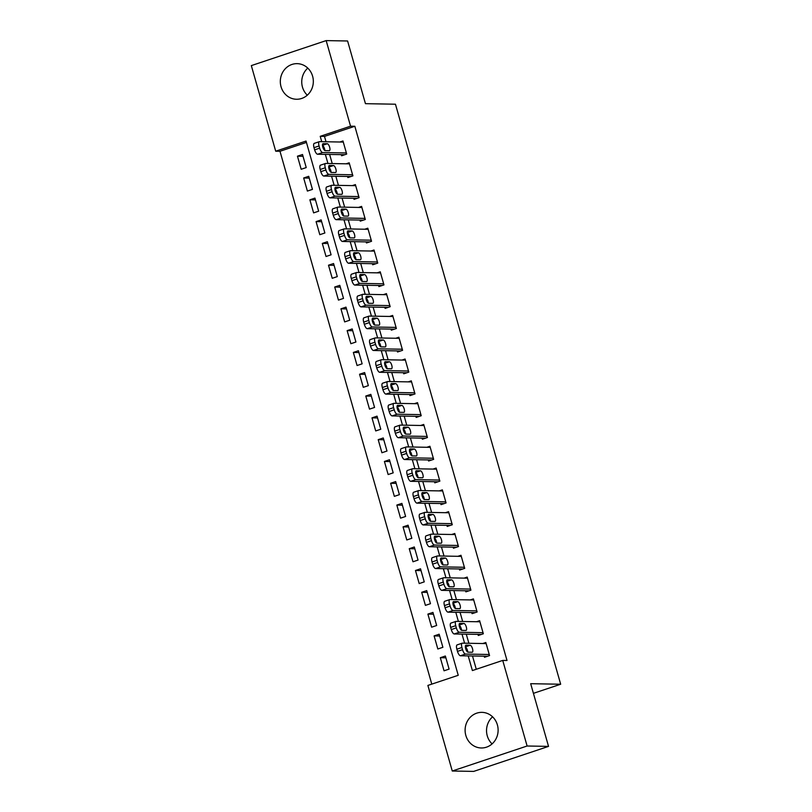 <?xml version="1.0" encoding="UTF-8"?>
<svg xmlns="http://www.w3.org/2000/svg" width="812" height="812" viewBox="0 0 812 812"><rect width="100%" height="100%" fill="white"/><g stroke="black" fill="none" stroke-linecap="round" stroke-linejoin="round"><path stroke-width="1.22" d="M307.291 95.187A17.803 16.504 91 0 1 302.47 87.107A17.803 16.504 91 0 1 307.778 68.106M312.6 76.176A17.803 16.504 91 0 1 296.502 99.257A17.803 16.504 91 0 1 281.043 86.732A17.803 16.504 91 0 1 297.141 63.651A17.803 16.504 91 0 1 312.6 76.176M492.082 743.893A17.803 16.504 91 0 1 487.261 735.824A17.803 16.504 91 0 1 492.569 716.813M497.391 724.893A17.803 16.504 91 0 1 481.293 747.974A17.803 16.504 91 0 1 465.834 735.439A17.803 16.504 91 0 1 481.932 712.357A17.803 16.504 91 0 1 497.391 724.893M326.17 40.6L347.597 40.986L365.451 103.672L395.454 104.21L560.676 684.232L530.672 683.694L548.536 746.39L473.69 771.4L452.264 771.014L427.883 685.429L458.232 675.29L306.053 141.055L275.704 151.205L251.324 65.61L326.17 40.6L350.551 126.185L320.212 136.325L321.735 141.684M306.439 142.435L279.988 151.276L431.781 684.13M279.988 151.276L275.704 151.205M341.324 154.656L341.639 155.752L346.694 154.057L342.968 140.973L339.883 142.009M347.536 176.468L347.851 177.554L352.905 175.869L349.18 162.786L346.095 163.811M353.748 198.27L354.052 199.356L359.117 197.671L355.392 184.588L352.306 185.613M359.96 220.072L360.264 221.168L365.329 219.473L361.594 206.39L358.518 207.425M366.171 241.885L366.476 242.971L371.541 241.286L367.806 228.202L364.73 229.228M372.383 263.687L372.688 264.773L377.753 263.088L374.017 250.005L370.942 251.03M378.595 285.489L378.899 286.585L383.964 284.89L380.229 271.807L377.154 272.842M384.807 307.301L385.111 308.387L390.176 306.692L386.441 293.609L383.365 294.644M391.019 329.104L391.323 330.19L396.378 328.505L392.653 315.421L389.577 316.447M397.23 350.906L397.535 352.002L402.59 350.307L398.865 337.224L395.789 338.259M403.442 372.718L403.747 373.804L408.801 372.109L405.076 359.026L402.001 360.061M409.654 394.52L409.958 395.606L415.013 393.921L411.288 380.838L408.213 381.863M415.866 416.323L416.17 417.419L421.225 415.724L417.5 402.64L414.424 403.676M422.067 438.125L422.382 439.221L427.437 437.526L423.712 424.443L420.636 425.478M428.279 459.937L428.594 461.023L433.649 459.338L429.924 446.255L426.848 447.28M434.491 481.739L434.806 482.835L439.86 481.14L436.135 468.057L433.05 469.082M440.703 503.541L441.017 504.638L446.072 502.943L442.347 489.859L439.262 490.895M446.915 525.354L447.229 526.44L452.284 524.755L448.559 511.672L445.473 512.697M453.126 547.156L453.441 548.242L458.496 546.557L454.771 533.474L451.685 534.499M459.338 568.958L459.653 570.054L464.708 568.359L460.983 555.276L457.897 556.311M465.55 590.771L465.865 591.857L470.919 590.172L467.194 577.088L464.109 578.114M471.762 612.573L472.076 613.659L477.131 611.974L473.406 598.891L470.321 599.916M477.974 634.375L478.288 635.471L483.343 633.776L479.618 620.693L476.532 621.728M445.879 657.811L440.317 657.71L444.042 670.793L449.097 669.108L445.372 656.025L440.317 657.71M439.668 636.009L434.105 635.908L437.83 648.991L442.885 647.296L439.16 634.213L434.105 635.908M433.456 614.197L427.894 614.105L431.619 627.189L436.673 625.494L432.948 612.41L427.894 614.105M427.244 592.395L421.682 592.293L425.407 605.376L430.462 603.692L426.736 590.608L421.682 592.293M421.032 570.592L415.47 570.491L419.195 583.574L424.25 581.879L420.525 568.796L415.47 570.491M414.82 548.78L409.258 548.689L412.983 561.772L418.038 560.077L414.313 546.994L409.258 548.689M408.609 526.978L403.046 526.876L406.771 539.96L411.826 538.275L408.101 525.191L403.046 526.876M402.397 505.176L396.835 505.074L400.56 518.157L405.614 516.462L401.889 503.379L396.835 505.074M396.185 483.363L390.623 483.272L394.348 496.355L399.402 494.66L395.677 481.577L390.623 483.272M389.983 461.561L384.411 461.46L388.136 474.543L393.191 472.858L389.466 459.775L384.411 461.46M383.772 439.759L378.199 439.657L381.924 452.741L386.989 451.046L383.254 437.972L378.199 439.657M377.56 417.947L371.987 417.855L375.712 430.939L380.777 429.243L377.042 416.16L371.987 417.855M371.348 396.144L365.776 396.043L369.501 409.126L374.565 407.441L370.83 394.358L365.776 396.043M365.136 374.342L359.564 374.241L363.289 387.324L368.354 385.639L364.618 372.556L359.564 374.241M358.924 352.54L353.352 352.438L357.077 365.522L362.142 363.827L358.407 350.743L353.352 352.438M352.712 330.728L347.14 330.626L350.865 343.709L355.93 342.025L352.205 328.941L347.14 330.626M346.501 308.925L340.928 308.824L344.664 321.907L349.718 320.222L345.993 307.139L340.928 308.824M340.289 287.123L334.717 287.022L338.452 300.105L343.506 298.41L339.781 285.327L334.717 287.022M334.077 265.311L328.505 265.209L332.24 278.293L337.295 276.608L333.57 263.524L328.505 265.209M327.865 243.509L322.293 243.407L326.028 256.49L331.083 254.806L327.358 241.722L322.293 243.407M321.653 221.706L316.081 221.605L319.816 234.688L324.871 232.993L321.146 219.91L316.081 221.605M315.442 199.894L309.88 199.803L313.605 212.886L318.659 211.191L314.934 198.108L309.88 199.803M309.23 178.092L303.668 177.99L307.393 191.074L312.447 189.389L308.722 176.305L303.668 177.99M306.236 167.576L302.511 154.493L297.456 156.188L301.181 169.272L306.236 167.576M468.209 655.903L472.391 670.56L502.729 660.42L507.013 660.491L354.834 126.266L324.495 136.406L326.018 141.755M329.631 154.453L332.23 163.567M335.843 176.255L338.442 185.369M342.055 198.067L344.653 207.172M348.267 219.869L350.865 228.984M354.479 241.671L357.077 250.786M360.69 263.474L363.289 272.588M366.902 285.286L369.501 294.401M373.114 307.088L375.712 316.203M379.326 328.89L381.924 338.005M385.538 350.703L388.136 359.817M391.749 372.505L394.348 381.62M397.961 394.307L400.56 403.422M404.173 416.12L406.771 425.234M410.385 437.922L412.983 447.036M416.597 459.724L419.195 468.839M422.808 481.536L425.397 490.641M429.02 503.338L431.608 512.453M435.232 525.141L437.82 534.255M441.444 546.953L444.032 556.058M447.656 568.755L450.244 577.87M453.867 590.557L456.456 599.672M460.069 612.37L462.667 621.474M466.281 634.172L468.879 643.287M472.493 655.974L476.279 669.261M484.185 656.187L484.5 657.273L489.555 655.588L485.83 642.505L482.744 643.53M533.423 693.336L560.676 684.232M548.536 746.39L527.11 746.005L452.264 771.014M354.834 126.266L350.551 126.185M502.729 660.42L527.11 746.005M322.892 145.744L324.049 149.794M325.348 154.371L327.947 163.486M329.104 167.546L330.251 171.596M331.56 176.184L334.158 185.298M335.315 189.358L336.462 193.408M337.772 197.986L340.37 207.101M341.527 211.161L342.674 215.21M343.983 219.788L346.582 228.903M347.739 232.963L348.886 237.013M350.195 241.6L352.794 250.705M353.951 254.775L355.098 258.825M356.407 263.403L359.005 272.517M360.163 276.577L361.31 280.627M362.619 285.205L365.217 294.32M366.374 298.38L367.521 302.429M368.831 307.017L371.429 316.122M372.586 320.192L373.733 324.242M375.042 328.819L377.641 337.934M378.798 341.994L379.945 346.044M381.254 350.622L383.843 359.736M385.01 363.796L386.157 367.846M387.466 372.434L390.054 381.538M391.211 385.609L392.369 389.658M393.678 394.236L396.266 403.351M397.423 407.411L398.58 411.461M399.89 416.038L402.478 425.153M403.635 429.213L404.792 433.263M406.101 437.841L408.69 446.955M409.847 451.025L411.004 455.075M412.313 459.653L414.902 468.768M416.059 472.828L417.216 476.877M418.525 481.455L421.113 490.57M422.27 494.63L423.428 498.68M424.727 503.257L427.325 512.372M428.482 516.442L429.639 520.482M430.939 525.07L433.537 534.184M434.694 538.244L435.851 542.294M437.15 546.872L439.749 555.987M440.906 560.047L442.063 564.096M443.362 568.674L445.961 577.789M447.118 581.849L448.275 585.899M449.574 590.486L452.172 599.601M453.329 603.661L454.487 607.711M455.786 612.289L458.384 621.403M459.541 625.463L460.698 629.513M461.998 634.091L464.596 643.206M465.753 647.265L466.91 651.315M324.495 136.406L320.212 136.325M303.018 156.29L297.456 156.188M489.24 654.492L465.499 654.066A4.567 1.624 71.5 0 1 462.546 649.681L461.926 647.499A4.567 1.624 71.5 0 1 462.19 643.195A4.567 1.624 71.5 0 1 462.393 643.165L486.134 643.591M457.339 644.86A4.567 1.624 -108.5 0 0 457.136 644.89A4.567 1.624 -108.5 0 0 456.872 649.184L457.491 651.366A4.567 1.624 -108.5 0 0 460.445 655.761L487.576 656.248M468.027 652.168A3.654 1.299 -108.5 0 1 465.733 648.869A3.654 1.299 -108.5 0 1 465.875 645.205A3.654 1.299 -108.5 0 1 466.047 645.185L470.158 645.256A3.654 1.299 -108.5 0 1 472.452 648.555A3.654 1.299 -108.5 0 1 472.31 652.209A3.654 1.299 -108.5 0 1 472.148 652.239L468.027 652.168M465.357 647.012A3.654 1.299 -108.5 0 1 467.773 652.107M483.028 632.69L459.287 632.264A4.567 1.624 71.5 0 1 456.334 627.869L455.715 625.697A4.567 1.624 71.5 0 1 455.979 621.393A4.567 1.624 71.5 0 1 456.182 621.363L479.922 621.789M451.127 623.058A4.567 1.624 -108.5 0 0 450.924 623.088A4.567 1.624 -108.5 0 0 450.66 627.382L451.279 629.564A4.567 1.624 -108.5 0 0 454.233 633.959L481.364 634.436M461.815 630.356A3.654 1.299 -108.5 0 1 459.521 627.067A3.654 1.299 -108.5 0 1 459.663 623.403A3.654 1.299 -108.5 0 1 459.836 623.383L463.946 623.454A3.654 1.299 -108.5 0 1 466.24 626.752A3.654 1.299 -108.5 0 1 466.098 630.406A3.654 1.299 -108.5 0 1 465.936 630.427L461.815 630.356M459.145 625.199A3.654 1.299 -108.5 0 1 461.561 630.295M476.817 610.878L453.086 610.462A4.567 1.624 71.5 0 1 450.122 606.067L449.503 603.884A4.567 1.624 71.5 0 1 449.767 599.591A4.567 1.624 71.5 0 1 449.98 599.56L473.711 599.977M444.915 601.245A4.567 1.624 -108.5 0 0 444.712 601.276A4.567 1.624 -108.5 0 0 444.448 605.579L445.067 607.762A4.567 1.624 -108.5 0 0 448.021 612.146L475.152 612.634M455.603 608.553A3.654 1.299 -108.5 0 1 453.309 605.255A3.654 1.299 -108.5 0 1 453.451 601.601A3.654 1.299 -108.5 0 1 453.624 601.57L457.735 601.651A3.654 1.299 -108.5 0 1 460.028 604.94A3.654 1.299 -108.5 0 1 459.886 608.604A3.654 1.299 -108.5 0 1 459.724 608.624L455.603 608.553M452.934 603.397A3.654 1.299 -108.5 0 1 455.349 608.492M470.605 589.076L446.874 588.659A4.567 1.624 71.5 0 1 443.91 584.264L443.291 582.082A4.567 1.624 71.5 0 1 443.555 577.779A4.567 1.624 71.5 0 1 443.768 577.748L467.499 578.174M438.703 579.443A4.567 1.624 -108.5 0 0 438.5 579.474A4.567 1.624 -108.5 0 0 438.236 583.777L438.856 585.949A4.567 1.624 -108.5 0 0 441.809 590.344L468.94 590.832M449.391 586.751A3.654 1.299 -108.5 0 1 447.097 583.452A3.654 1.299 -108.5 0 1 447.239 579.798A3.654 1.299 -108.5 0 1 447.412 579.768L451.523 579.839A3.654 1.299 -108.5 0 1 453.827 583.138A3.654 1.299 -108.5 0 1 453.675 586.792A3.654 1.299 -108.5 0 1 453.512 586.822L449.391 586.751M446.722 581.595A3.654 1.299 -108.5 0 1 449.137 586.69M464.403 567.273L440.662 566.847A4.567 1.624 71.5 0 1 437.698 562.462L437.079 560.28A4.567 1.624 71.5 0 1 437.343 555.976A4.567 1.624 71.5 0 1 437.556 555.946L461.297 556.372M432.491 557.641A4.567 1.624 -108.5 0 0 432.288 557.671A4.567 1.624 -108.5 0 0 432.025 561.965L432.644 564.147A4.567 1.624 -108.5 0 0 435.597 568.542L462.728 569.019M443.179 564.939A3.654 1.299 -108.5 0 1 440.886 561.65A3.654 1.299 -108.5 0 1 441.028 557.986A3.654 1.299 -108.5 0 1 441.2 557.966L445.311 558.037A3.654 1.299 -108.5 0 1 447.615 561.336A3.654 1.299 -108.5 0 1 447.463 564.99A3.654 1.299 -108.5 0 1 447.3 565.01L443.179 564.939M440.51 559.783A3.654 1.299 -108.5 0 1 442.926 564.878M458.191 545.471L434.45 545.045A4.567 1.624 71.5 0 1 431.487 540.65L430.867 538.468A4.567 1.624 71.5 0 1 431.131 534.174A4.567 1.624 71.5 0 1 431.345 534.144L455.085 534.56M426.28 535.829A4.567 1.624 -108.5 0 0 426.077 535.859A4.567 1.624 -108.5 0 0 425.813 540.163L426.432 542.345A4.567 1.624 -108.5 0 0 429.386 546.73L456.527 547.217M436.978 543.137A3.654 1.299 -108.5 0 1 434.674 539.838A3.654 1.299 -108.5 0 1 434.826 536.184A3.654 1.299 -108.5 0 1 434.988 536.164L439.099 536.235A3.654 1.299 -108.5 0 1 441.403 539.523A3.654 1.299 -108.5 0 1 441.251 543.187A3.654 1.299 -108.5 0 1 441.089 543.208L436.978 543.137M434.298 537.98A3.654 1.299 -108.5 0 1 436.714 543.076M451.979 523.659L428.239 523.243A4.567 1.624 71.5 0 1 425.275 518.848L424.656 516.665A4.567 1.624 71.5 0 1 424.92 512.362A4.567 1.624 71.5 0 1 425.133 512.331L448.874 512.758M420.068 514.026A4.567 1.624 -108.5 0 0 419.865 514.057A4.567 1.624 -108.5 0 0 419.601 518.36L420.22 520.533A4.567 1.624 -108.5 0 0 423.174 524.928L450.315 525.415M430.766 521.334A3.654 1.299 -108.5 0 1 428.462 518.036A3.654 1.299 -108.5 0 1 428.614 514.382A3.654 1.299 -108.5 0 1 428.777 514.351L432.887 514.422A3.654 1.299 -108.5 0 1 435.191 517.721A3.654 1.299 -108.5 0 1 435.039 521.375A3.654 1.299 -108.5 0 1 434.877 521.405L430.766 521.334M428.086 516.178A3.654 1.299 -108.5 0 1 430.502 521.274M445.768 501.857L422.027 501.43A4.567 1.624 71.5 0 1 419.063 497.045L418.444 494.863A4.567 1.624 71.5 0 1 418.718 490.56A4.567 1.624 71.5 0 1 418.921 490.529L442.662 490.955M413.856 492.224A4.567 1.624 -108.5 0 0 413.653 492.255A4.567 1.624 -108.5 0 0 413.389 496.548L414.008 498.73A4.567 1.624 -108.5 0 0 416.962 503.125L444.103 503.602M424.554 499.522A3.654 1.299 -108.5 0 1 422.25 496.233A3.654 1.299 -108.5 0 1 422.402 492.569A3.654 1.299 -108.5 0 1 422.565 492.549L426.676 492.62A3.654 1.299 -108.5 0 1 428.98 495.919A3.654 1.299 -108.5 0 1 428.827 499.573A3.654 1.299 -108.5 0 1 428.665 499.603L424.554 499.522M421.875 494.366A3.654 1.299 -108.5 0 1 424.29 499.461M439.556 480.054L415.815 479.628A4.567 1.624 71.5 0 1 412.851 475.233L412.232 473.051A4.567 1.624 71.5 0 1 412.506 468.757A4.567 1.624 71.5 0 1 412.709 468.727L436.45 469.143M407.654 470.412A4.567 1.624 -108.5 0 0 407.441 470.442A4.567 1.624 -108.5 0 0 407.177 474.746L407.797 476.928A4.567 1.624 -108.5 0 0 410.76 481.313L437.891 481.8M418.342 477.72A3.654 1.299 -108.5 0 1 416.038 474.421A3.654 1.299 -108.5 0 1 416.191 470.767A3.654 1.299 -108.5 0 1 416.353 470.747L420.464 470.818A3.654 1.299 -108.5 0 1 422.768 474.106A3.654 1.299 -108.5 0 1 422.616 477.771A3.654 1.299 -108.5 0 1 422.453 477.791L418.342 477.72M415.663 472.564A3.654 1.299 -108.5 0 1 418.078 477.659M433.344 458.242L409.603 457.826A4.567 1.624 71.5 0 1 406.65 453.431L406.02 451.249A4.567 1.624 71.5 0 1 406.294 446.945A4.567 1.624 71.5 0 1 406.497 446.915L430.238 447.341M401.443 448.61A4.567 1.624 -108.5 0 0 401.229 448.64A4.567 1.624 -108.5 0 0 400.966 452.944L401.585 455.116A4.567 1.624 -108.5 0 0 404.549 459.511L431.679 459.998M412.131 455.918A3.654 1.299 -108.5 0 1 409.827 452.619A3.654 1.299 -108.5 0 1 409.979 448.965A3.654 1.299 -108.5 0 1 410.141 448.934L414.252 449.006A3.654 1.299 -108.5 0 1 416.556 452.304A3.654 1.299 -108.5 0 1 416.404 455.968A3.654 1.299 -108.5 0 1 416.241 455.989L412.131 455.918M409.451 450.761A3.654 1.299 -108.5 0 1 411.867 455.857M427.132 436.44L403.391 436.014A4.567 1.624 71.5 0 1 400.438 431.629L399.808 429.446A4.567 1.624 71.5 0 1 400.083 425.143A4.567 1.624 71.5 0 1 400.286 425.112L424.026 425.539M395.231 426.807A4.567 1.624 -108.5 0 0 395.018 426.838A4.567 1.624 -108.5 0 0 394.754 431.131L395.373 433.314A4.567 1.624 -108.5 0 0 398.337 437.709L425.468 438.186M405.919 434.105A3.654 1.299 -108.5 0 1 403.615 430.817A3.654 1.299 -108.5 0 1 403.767 427.153A3.654 1.299 -108.5 0 1 403.929 427.132L408.04 427.203A3.654 1.299 -108.5 0 1 410.344 430.502A3.654 1.299 -108.5 0 1 410.192 434.156A3.654 1.299 -108.5 0 1 410.03 434.187L405.919 434.105M403.239 428.959A3.654 1.299 -108.5 0 1 405.655 434.055M420.92 414.638L397.18 414.211A4.567 1.624 71.5 0 1 394.226 409.816L393.597 407.644A4.567 1.624 71.5 0 1 393.871 403.341A4.567 1.624 71.5 0 1 394.074 403.31L417.815 403.726M389.019 404.995A4.567 1.624 -108.5 0 0 388.806 405.026A4.567 1.624 -108.5 0 0 388.542 409.329L389.161 411.511A4.567 1.624 -108.5 0 0 392.125 415.906L419.256 416.383M399.707 412.303A3.654 1.299 -108.5 0 1 397.403 409.015A3.654 1.299 -108.5 0 1 397.555 405.35A3.654 1.299 -108.5 0 1 397.718 405.33L401.828 405.401A3.654 1.299 -108.5 0 1 404.132 408.69A3.654 1.299 -108.5 0 1 403.98 412.354A3.654 1.299 -108.5 0 1 403.818 412.374L399.707 412.303M397.038 407.147A3.654 1.299 -108.5 0 1 399.443 412.242M414.709 392.825L390.968 392.409A4.567 1.624 71.5 0 1 388.014 388.014L387.385 385.832A4.567 1.624 71.5 0 1 387.659 381.538A4.567 1.624 71.5 0 1 387.862 381.508L411.603 381.924M382.807 383.193A4.567 1.624 -108.5 0 0 382.594 383.223A4.567 1.624 -108.5 0 0 382.33 387.527L382.949 389.709A4.567 1.624 -108.5 0 0 385.913 394.094L413.044 394.581M393.495 390.501A3.654 1.299 -108.5 0 1 391.191 387.202A3.654 1.299 -108.5 0 1 391.343 383.548A3.654 1.299 -108.5 0 1 391.506 383.518L395.617 383.599A3.654 1.299 -108.5 0 1 397.921 386.888A3.654 1.299 -108.5 0 1 397.768 390.552A3.654 1.299 -108.5 0 1 397.606 390.572L393.495 390.501M390.826 385.345A3.654 1.299 -108.5 0 1 393.231 390.44M408.497 371.023L384.756 370.597A4.567 1.624 71.5 0 1 381.802 366.212L381.173 364.03A4.567 1.624 71.5 0 1 381.447 359.726A4.567 1.624 71.5 0 1 381.65 359.696L405.391 360.122M376.595 361.391A4.567 1.624 -108.5 0 0 376.392 361.421A4.567 1.624 -108.5 0 0 376.118 365.715L376.738 367.897A4.567 1.624 -108.5 0 0 379.701 372.292L406.832 372.769M387.283 368.689A3.654 1.299 -108.5 0 1 384.979 365.4A3.654 1.299 -108.5 0 1 385.132 361.736A3.654 1.299 -108.5 0 1 385.294 361.716L389.405 361.787A3.654 1.299 -108.5 0 1 391.709 365.085A3.654 1.299 -108.5 0 1 391.557 368.739A3.654 1.299 -108.5 0 1 391.394 368.77L387.283 368.689M384.614 363.543A3.654 1.299 -108.5 0 1 387.019 368.638M402.285 349.221L378.544 348.795A4.567 1.624 71.5 0 1 375.591 344.4L374.961 342.228A4.567 1.624 71.5 0 1 375.235 337.924A4.567 1.624 71.5 0 1 375.438 337.893L399.179 338.32M370.384 339.578A4.567 1.624 -108.5 0 0 370.181 339.609A4.567 1.624 -108.5 0 0 369.907 343.912L370.526 346.095A4.567 1.624 -108.5 0 0 373.49 350.49L400.62 350.967M381.072 346.886A3.654 1.299 -108.5 0 1 378.768 343.598A3.654 1.299 -108.5 0 1 378.92 339.934A3.654 1.299 -108.5 0 1 379.082 339.913L383.193 339.984A3.654 1.299 -108.5 0 1 385.497 343.273A3.654 1.299 -108.5 0 1 385.345 346.937A3.654 1.299 -108.5 0 1 385.182 346.957L381.072 346.886M378.402 341.73A3.654 1.299 -108.5 0 1 380.808 346.825M396.073 327.409L372.332 326.992A4.567 1.624 71.5 0 1 369.379 322.597L368.76 320.415A4.567 1.624 71.5 0 1 369.024 316.122A4.567 1.624 71.5 0 1 369.227 316.091L392.967 316.507M364.172 317.776A4.567 1.624 -108.5 0 0 363.969 317.807A4.567 1.624 -108.5 0 0 363.695 322.11L364.314 324.292A4.567 1.624 -108.5 0 0 367.278 328.677L394.409 329.164M374.86 325.084A3.654 1.299 -108.5 0 1 372.556 321.785A3.654 1.299 -108.5 0 1 372.708 318.131A3.654 1.299 -108.5 0 1 372.87 318.101L376.981 318.182A3.654 1.299 -108.5 0 1 379.285 321.471A3.654 1.299 -108.5 0 1 379.133 325.135A3.654 1.299 -108.5 0 1 378.971 325.155L374.86 325.084M372.19 319.928A3.654 1.299 -108.5 0 1 374.596 325.023M389.861 305.606L366.121 305.18A4.567 1.624 71.5 0 1 363.167 300.795L362.548 298.613A4.567 1.624 71.5 0 1 362.812 294.309A4.567 1.624 71.5 0 1 363.015 294.279L386.756 294.705M357.96 295.974A4.567 1.624 -108.5 0 0 357.757 296.004A4.567 1.624 -108.5 0 0 357.483 300.298L358.112 302.48A4.567 1.624 -108.5 0 0 361.066 306.875L388.197 307.362M368.648 303.272A3.654 1.299 -108.5 0 1 366.344 299.983A3.654 1.299 -108.5 0 1 366.496 296.319A3.654 1.299 -108.5 0 1 366.659 296.299L370.769 296.37A3.654 1.299 -108.5 0 1 373.073 299.669A3.654 1.299 -108.5 0 1 372.921 303.323A3.654 1.299 -108.5 0 1 372.759 303.353L368.648 303.272M365.979 298.126A3.654 1.299 -108.5 0 1 368.384 303.221M383.65 283.804L359.909 283.378A4.567 1.624 71.5 0 1 356.955 278.983L356.336 276.811A4.567 1.624 71.5 0 1 356.6 272.507A4.567 1.624 71.5 0 1 356.803 272.477L380.544 272.903M351.748 274.162A4.567 1.624 -108.5 0 0 351.545 274.192A4.567 1.624 -108.5 0 0 351.271 278.496L351.9 280.678A4.567 1.624 -108.5 0 0 354.854 285.073L381.985 285.55M362.436 281.47A3.654 1.299 -108.5 0 1 360.132 278.181A3.654 1.299 -108.5 0 1 360.284 274.517A3.654 1.299 -108.5 0 1 360.447 274.497L364.558 274.568A3.654 1.299 -108.5 0 1 366.862 277.856A3.654 1.299 -108.5 0 1 366.709 281.52A3.654 1.299 -108.5 0 1 366.547 281.541L362.436 281.47M359.767 276.313A3.654 1.299 -108.5 0 1 362.172 281.409M377.438 261.992L353.697 261.576A4.567 1.624 71.5 0 1 350.743 257.181L350.124 254.998A4.567 1.624 71.5 0 1 350.388 250.705A4.567 1.624 71.5 0 1 350.591 250.675L374.332 251.091M345.536 252.359A4.567 1.624 -108.5 0 0 345.333 252.39A4.567 1.624 -108.5 0 0 345.059 256.693L345.689 258.876A4.567 1.624 -108.5 0 0 348.642 263.261L375.773 263.748M356.224 259.667A3.654 1.299 -108.5 0 1 353.92 256.369A3.654 1.299 -108.5 0 1 354.073 252.715A3.654 1.299 -108.5 0 1 354.235 252.684L358.346 252.765A3.654 1.299 -108.5 0 1 360.65 256.054A3.654 1.299 -108.5 0 1 360.498 259.718A3.654 1.299 -108.5 0 1 360.335 259.738L356.224 259.667M353.555 254.511A3.654 1.299 -108.5 0 1 355.96 259.607M371.226 240.19L347.485 239.763A4.567 1.624 71.5 0 1 344.532 235.378L343.912 233.196A4.567 1.624 71.5 0 1 344.176 228.893A4.567 1.624 71.5 0 1 344.379 228.862L368.12 229.288M339.325 230.557A4.567 1.624 -108.5 0 0 339.122 230.588A4.567 1.624 -108.5 0 0 338.848 234.881L339.477 237.063A4.567 1.624 -108.5 0 0 342.431 241.458L369.561 241.946M350.013 237.865A3.654 1.299 -108.5 0 1 347.709 234.566A3.654 1.299 -108.5 0 1 347.861 230.902A3.654 1.299 -108.5 0 1 348.023 230.882L352.134 230.953A3.654 1.299 -108.5 0 1 354.438 234.252A3.654 1.299 -108.5 0 1 354.286 237.906A3.654 1.299 -108.5 0 1 354.123 237.936L350.013 237.865M347.343 232.709A3.654 1.299 -108.5 0 1 349.749 237.804M365.014 218.387L341.273 217.961A4.567 1.624 71.5 0 1 338.32 213.576L337.701 211.394A4.567 1.624 71.5 0 1 337.965 207.09A4.567 1.624 71.5 0 1 338.168 207.06L361.908 207.486M333.113 208.755A4.567 1.624 -108.5 0 0 332.91 208.785A4.567 1.624 -108.5 0 0 332.636 213.079L333.265 215.261A4.567 1.624 -108.5 0 0 336.219 219.656L363.35 220.133M343.801 216.053A3.654 1.299 -108.5 0 1 341.497 212.764A3.654 1.299 -108.5 0 1 341.649 209.1A3.654 1.299 -108.5 0 1 341.811 209.08L345.932 209.151A3.654 1.299 -108.5 0 1 348.226 212.45A3.654 1.299 -108.5 0 1 348.084 216.104A3.654 1.299 -108.5 0 1 347.912 216.124L343.801 216.053M341.131 210.897A3.654 1.299 -108.5 0 1 343.547 215.992M358.802 196.575L335.062 196.159A4.567 1.624 71.5 0 1 332.108 191.764L331.489 189.582A4.567 1.624 71.5 0 1 331.753 185.288A4.567 1.624 71.5 0 1 331.956 185.258L355.697 185.674M326.901 186.943A4.567 1.624 -108.5 0 0 326.698 186.973A4.567 1.624 -108.5 0 0 326.434 191.277L327.053 193.459A4.567 1.624 -108.5 0 0 330.007 197.844L357.138 198.331M337.589 194.251A3.654 1.299 -108.5 0 1 335.295 190.952A3.654 1.299 -108.5 0 1 335.437 187.298A3.654 1.299 -108.5 0 1 335.6 187.267L339.72 187.349A3.654 1.299 -108.5 0 1 342.014 190.637A3.654 1.299 -108.5 0 1 341.872 194.301A3.654 1.299 -108.5 0 1 341.7 194.322L337.589 194.251M334.92 189.094A3.654 1.299 -108.5 0 1 337.335 194.19M352.591 174.773L328.85 174.357A4.567 1.624 71.5 0 1 325.896 169.962L325.277 167.779A4.567 1.624 71.5 0 1 325.541 163.476A4.567 1.624 71.5 0 1 325.744 163.445L349.485 163.872M320.689 165.14A4.567 1.624 -108.5 0 0 320.486 165.171A4.567 1.624 -108.5 0 0 320.222 169.475L320.841 171.647A4.567 1.624 -108.5 0 0 323.795 176.042L350.926 176.529M331.377 172.448A3.654 1.299 -108.5 0 1 329.083 169.15A3.654 1.299 -108.5 0 1 329.225 165.496A3.654 1.299 -108.5 0 1 329.388 165.465L333.509 165.536A3.654 1.299 -108.5 0 1 335.803 168.835A3.654 1.299 -108.5 0 1 335.66 172.489A3.654 1.299 -108.5 0 1 335.488 172.52L331.377 172.448M328.708 167.292A3.654 1.299 -108.5 0 1 331.123 172.388M346.379 152.971L322.638 152.544A4.567 1.624 71.5 0 1 319.684 148.16L319.065 145.977A4.567 1.624 71.5 0 1 319.329 141.674A4.567 1.624 71.5 0 1 319.532 141.643L343.273 142.07M314.477 143.338A4.567 1.624 -108.5 0 0 314.274 143.369A4.567 1.624 -108.5 0 0 314.011 147.662L314.63 149.844A4.567 1.624 -108.5 0 0 317.583 154.239L344.714 154.716M325.165 150.636A3.654 1.299 -108.5 0 1 322.871 147.348A3.654 1.299 -108.5 0 1 323.014 143.683A3.654 1.299 -108.5 0 1 323.176 143.663L327.297 143.734A3.654 1.299 -108.5 0 1 329.591 147.033A3.654 1.299 -108.5 0 1 329.449 150.687A3.654 1.299 -108.5 0 1 329.276 150.717L325.165 150.636M322.496 145.48A3.654 1.299 -108.5 0 1 324.912 150.575M460.445 655.761L465.499 654.066M457.491 651.366L462.546 649.681M456.872 649.184L461.926 647.499M470.158 645.256L465.347 646.87M454.233 633.959L459.287 632.264M451.279 629.564L456.334 627.869M450.66 627.382L455.715 625.697M463.946 623.454L459.135 625.057M448.021 612.146L453.086 610.462M445.067 607.762L450.122 606.067M444.448 605.579L449.503 603.884M457.735 601.651L452.923 603.255M441.809 590.344L446.874 588.659M438.856 585.949L443.91 584.264M438.236 583.777L443.291 582.082M451.523 579.839L446.712 581.453M435.597 568.542L440.662 566.847M432.644 564.147L437.698 562.462M432.025 561.965L437.079 560.28M445.311 558.037L440.5 559.641M429.386 546.73L434.45 545.045M426.432 542.345L431.487 540.65M425.813 540.163L430.867 538.468M439.099 536.235L434.288 537.838M423.174 524.928L428.239 523.243M420.22 520.533L425.275 518.848M419.601 518.36L424.656 516.665M432.887 514.422L428.076 516.036M416.962 503.125L422.027 501.43M414.008 498.73L419.063 497.045M413.389 496.548L418.444 494.863M426.676 492.62L421.864 494.224M410.76 481.313L415.815 479.628M407.797 476.928L412.851 475.233M407.177 474.746L412.232 473.051M420.464 470.818L415.663 472.422M404.549 459.511L409.603 457.826M401.585 455.116L406.65 453.431M400.966 452.944L406.02 451.249M414.252 449.006L409.451 450.619M398.337 437.709L403.391 436.014M395.373 433.314L400.438 431.629M394.754 431.131L399.808 429.446M408.04 427.203L403.239 428.807M392.125 415.906L397.18 414.211M389.161 411.511L394.226 409.816M388.542 409.329L393.597 407.644M401.828 405.401L397.027 407.005M385.913 394.094L390.968 392.409M382.949 389.709L388.014 388.014M382.33 387.527L387.385 385.832M395.617 383.599L390.816 385.203M379.701 372.292L384.756 370.597M376.738 367.897L381.802 366.212M376.118 365.715L381.173 364.03M389.405 361.787L384.604 363.39M373.49 350.49L378.544 348.795M370.526 346.095L375.591 344.4M369.907 343.912L374.961 342.228M383.193 339.984L378.392 341.588M367.278 328.677L372.332 326.992M364.314 324.292L369.379 322.597M363.695 322.11L368.76 320.415M376.981 318.182L372.18 319.786M361.066 306.875L366.121 305.18M358.112 302.48L363.167 300.795M357.483 300.298L362.548 298.613M370.769 296.37L365.968 297.984M354.854 285.073L359.909 283.378M351.9 280.678L356.955 278.983M351.271 278.496L356.336 276.811M364.558 274.568L359.757 276.171M348.642 263.261L353.697 261.576M345.689 258.876L350.743 257.181M345.059 256.693L350.124 254.998M358.346 252.765L353.545 254.369M342.431 241.458L347.485 239.763M339.477 237.063L344.532 235.378M338.848 234.881L343.912 233.196M352.134 230.953L347.333 232.567M336.219 219.656L341.273 217.961M333.265 215.261L338.32 213.576M332.636 213.079L337.701 211.394M345.932 209.151L341.121 210.755M330.007 197.844L335.062 196.159M327.053 193.459L332.108 191.764M326.434 191.277L331.489 189.582M339.72 187.349L334.909 188.952M323.795 176.042L328.85 174.357M320.841 171.647L325.896 169.962M320.222 169.475L325.277 167.779M333.509 165.536L328.698 167.15M317.583 154.239L322.638 152.544M314.63 149.844L319.684 148.16M314.011 147.662L319.065 145.977M327.297 143.734L322.486 145.338M457.136 644.89L462.19 643.195M450.924 623.088L455.979 621.393M444.712 601.276L449.767 599.591M438.5 579.474L443.555 577.779M432.288 557.671L437.343 555.976M426.077 535.859L431.131 534.174M419.865 514.057L424.92 512.362M413.653 492.255L418.718 490.56M407.441 470.442L412.506 468.757M401.229 448.64L406.294 446.945M395.018 426.838L400.083 425.143M388.806 405.026L393.871 403.341M382.594 383.223L387.659 381.538M376.392 361.421L381.447 359.726M370.181 339.609L375.235 337.924M363.969 317.807L369.024 316.122M357.757 296.004L362.812 294.309M351.545 274.192L356.6 272.507M345.333 252.39L350.388 250.705M339.122 230.588L344.176 228.893M332.91 208.785L337.965 207.09M326.698 186.973L331.753 185.288M320.486 165.171L325.541 163.476M314.274 143.369L319.329 141.674"/></g></svg>
